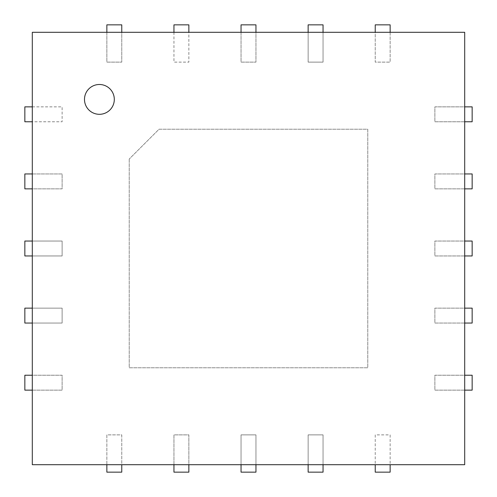 <?xml version="1.0" encoding="UTF-8"?>
<svg xmlns="http://www.w3.org/2000/svg" width="497" height="497" viewBox="0 0 497 497"><rect width="100%" height="100%" fill="white"/><g stroke="black" fill="none" stroke-linecap="round" stroke-linejoin="round"><path stroke-width="0.37" stroke-dasharray="2.48 1.86" d="M129.22 159.04L129.22 367.78L367.78 367.78L367.78 129.22L159.04 129.22L129.22 159.04L159.04 129.22L367.78 129.22L367.78 367.78L129.22 367.78L129.22 159.04M32.305 106.855L32.305 121.765L62.125 121.765L24.85 121.765L24.85 106.855L62.125 106.855L62.125 121.765L62.125 106.855L32.305 106.855L32.305 32.305L106.855 32.305L106.855 62.125L121.765 62.125L106.855 62.125L106.855 24.85L121.765 24.85L121.765 62.125L121.765 32.305L173.95 32.305L173.95 62.125L188.86 62.125L173.95 62.125L173.95 24.85L188.86 24.85L188.86 62.125L188.86 32.305L241.045 32.305L241.045 62.125L255.955 62.125L241.045 62.125L241.045 24.85L255.955 24.85L255.955 62.125L255.955 32.305L308.14 32.305L308.14 62.125L323.05 62.125L308.14 62.125L308.14 24.85L323.05 24.85L323.05 62.125L323.05 32.305L375.235 32.305L375.235 62.125L390.145 62.125L375.235 62.125L375.235 24.85L390.145 24.85L390.145 62.125L390.145 32.305L464.695 32.305L464.695 464.695L375.235 464.695L375.235 434.875L390.145 434.875L390.145 464.695M32.305 121.765L32.305 173.95L62.125 173.95L62.125 188.86L32.305 188.86L32.305 241.045L62.125 241.045L62.125 255.955L32.305 255.955L32.305 308.14L62.125 308.14L62.125 323.05L32.305 323.05L32.305 375.235L62.125 375.235L62.125 390.145L32.305 390.145L32.305 464.695L106.855 464.695L106.855 434.875L121.765 434.875L121.765 464.695L173.95 464.695L173.95 434.875L188.86 434.875L188.86 464.695L241.045 464.695L241.045 434.875L255.955 434.875L255.955 464.695L308.14 464.695L308.14 434.875L323.05 434.875L323.05 464.695L375.235 464.695M464.695 390.145L434.875 390.145L434.875 375.235L464.695 375.235M464.695 323.05L434.875 323.05L434.875 308.14L464.695 308.14M464.695 255.955L434.875 255.955L434.875 241.045L464.695 241.045M464.695 188.86L434.875 188.86L434.875 173.95L464.695 173.95M464.695 121.765L434.875 121.765L434.875 106.855L464.695 106.855M121.765 32.305L106.855 32.305M188.86 32.305L173.95 32.305M255.955 32.305L241.045 32.305M323.05 32.305L308.14 32.305M390.145 32.305L375.235 32.305M32.305 375.235L32.305 390.145M32.305 308.14L32.305 323.05M32.305 241.045L32.305 255.955M32.305 173.95L32.305 188.86M62.125 173.95L24.85 173.95L24.85 188.86L62.125 188.86L62.125 173.95M62.125 241.045L24.85 241.045L24.85 255.955L62.125 255.955L62.125 241.045M62.125 308.14L24.85 308.14L24.85 323.05L62.125 323.05L62.125 308.14M62.125 375.235L24.85 375.235L24.85 390.145L62.125 390.145L62.125 375.235M121.765 464.695L106.855 464.695M188.86 464.695L173.95 464.695M255.955 464.695L241.045 464.695M323.05 464.695L308.14 464.695M472.15 106.855L434.875 106.855L434.875 121.765L472.15 121.765L472.15 106.855M106.855 434.875L106.855 472.15L121.765 472.15L121.765 434.875L106.855 434.875M472.15 173.95L434.875 173.95L434.875 188.86L472.15 188.86L472.15 173.95M173.95 434.875L173.95 472.15L188.86 472.15L188.86 434.875L173.95 434.875M472.15 241.045L434.875 241.045L434.875 255.955L472.15 255.955L472.15 241.045M241.045 434.875L241.045 472.15L255.955 472.15L255.955 434.875L241.045 434.875M472.15 308.14L434.875 308.14L434.875 323.05L472.15 323.05L472.15 308.14M308.14 434.875L308.14 472.15L323.05 472.15L323.05 434.875L308.14 434.875M472.15 375.235L434.875 375.235L434.875 390.145L472.15 390.145L472.15 375.235M375.235 434.875L375.235 472.15L390.145 472.15L390.145 434.875L375.235 434.875M99.4 114.31A14.91 14.91 0 0 0 112.31 91.945A14.91 14.91 0 0 0 86.49 91.945A14.91 14.91 0 0 0 99.4 114.31"/><path stroke-width="0.75" d="M32.305 32.305L464.695 32.305L464.695 464.695L32.305 464.695L32.305 32.305M121.765 32.305L121.765 24.85L106.855 24.85L106.855 32.305M32.305 106.855L24.85 106.855L24.85 121.765L32.305 121.765M188.86 32.305L188.86 24.85L173.95 24.85L173.95 32.305M32.305 173.95L24.85 173.95L24.85 188.86L32.305 188.86M255.955 32.305L255.955 24.85L241.045 24.85L241.045 32.305M32.305 241.045L24.85 241.045L24.85 255.955L32.305 255.955M323.05 32.305L323.05 24.85L308.14 24.85L308.14 32.305M32.305 308.14L24.85 308.14L24.85 323.05L32.305 323.05M390.145 32.305L390.145 24.85L375.235 24.85L375.235 32.305M32.305 375.235L24.85 375.235L24.85 390.145L32.305 390.145M464.695 121.765L472.15 121.765L472.15 106.855L464.695 106.855M106.855 464.695L106.855 472.15L121.765 472.15L121.765 464.695M464.695 188.86L472.15 188.86L472.15 173.95L464.695 173.95M173.95 464.695L173.95 472.15L188.86 472.15L188.86 464.695M464.695 255.955L472.15 255.955L472.15 241.045L464.695 241.045M241.045 464.695L241.045 472.15L255.955 472.15L255.955 464.695M464.695 323.05L472.15 323.05L472.15 308.14L464.695 308.14M308.14 464.695L308.14 472.15L323.05 472.15L323.05 464.695M464.695 390.145L472.15 390.145L472.15 375.235L464.695 375.235M375.235 464.695L375.235 472.15L390.145 472.15L390.145 464.695M99.4 114.31A14.91 14.91 0 0 1 86.49 91.945A14.91 14.91 0 0 1 112.31 91.945A14.91 14.91 0 0 1 99.4 114.31"/></g></svg>
